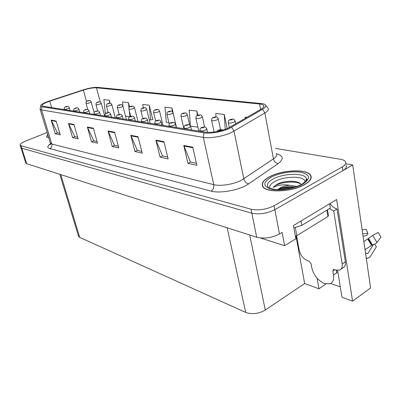 <?xml version="1.0" encoding="UTF-8"?>
<svg xmlns="http://www.w3.org/2000/svg" width="401" height="401" viewBox="0 0 401 401"><rect width="100%" height="100%" fill="white"/><g stroke="black" fill="none" stroke-linecap="round" stroke-linejoin="round"><path stroke-width="0.6" d="M260.48 237.993L284.64 245.698L295.853 238.765L293.442 225.568L336.634 199.543L352.559 301.126L370.594 287.973L352.71 164.966L345.762 163.763M25.739 162.861L26.712 163.718L256.72 237.252C264.249 239.001 271.838 237.913 279.487 233.978L282.114 232.39L284.64 245.698M25.819 163.112L20.837 147.458L21.794 148.245L251.803 213.152C259.382 214.67 267.061 213.512 274.84 209.673L352.71 164.966M317.101 278.214L318.95 288.79L304.655 283.542L265.282 310.023C258.62 313.818 252.094 314.615 245.703 312.419L79.724 237.397L78.431 235.953M304.655 283.542L295.993 236.044M352.559 301.126L341.978 297.241L337.612 270.359M340.294 286.87L330.685 283.482M325.923 283.983L318.95 288.79M304.745 184.55C310.434 181.162 312.364 178.004 310.529 175.087C306.549 168.62 281.537 169.929 269.261 176.901C263.231 180.26 261.086 183.503 262.815 186.63C266.084 193.102 292.364 192.009 304.745 184.55M228.149 128.18C220.119 131.498 212.575 132.831 205.523 132.175L43.218 106.255L42.065 105.744C41.809 104.546 44.371 103.017 49.754 101.162L83.388 90.105C88.811 88.41 93.172 87.644 96.476 87.804L259.552 103.979C261.607 104.185 262.946 104.646 263.572 105.348C264.389 106.41 263.542 107.694 261.026 109.202L228.149 128.18M229.497 128.375L262.6 109.237C266.625 106.696 266.825 104.867 263.206 103.754L97.623 87.368C93.909 87.192 89.012 88.055 82.922 89.959L49.338 100.992C44.576 102.601 41.704 104.075 40.727 105.413C40.351 106.08 40.762 106.516 41.965 106.726L203.994 132.876C209.984 133.959 222.39 131.789 229.497 128.375M306.765 179.247L306.354 178.856M47.128 132.505L25.604 141.077C21.644 142.721 19.819 144.094 20.12 145.202L20.912 147.693L21.794 148.245L251.803 213.152C259.382 214.67 267.061 213.512 274.84 209.673L342.89 170.6C346.038 168.711 347.065 166.931 345.983 165.257M59.829 133.363L57.343 132.816L51.153 120.105L55.218 133.749L60.275 134.876L56.195 121.072L51.153 120.105M57.463 132.841L55.218 133.749M77.639 137.272L74.766 136.641L68.471 123.418L72.586 137.618L78.09 138.846L73.964 124.465L68.471 123.418M74.892 136.671L72.586 137.618M97.067 141.538L93.754 140.811L87.358 127.027L91.508 141.839L97.523 143.182L93.363 128.175L87.358 127.027M93.884 140.836L91.508 141.839M196.435 163.352L190.43 162.034L183.768 145.458L187.929 163.337L196.891 165.337L192.751 147.177L183.768 145.458M190.575 162.064L187.929 163.337M167.663 157.037L162.51 155.904L155.884 140.129L160.069 157.127L168.119 158.921L163.939 141.668L155.884 140.129M162.646 155.934L160.069 157.127M141.774 151.352L137.332 150.375L130.766 135.327L134.962 151.528L142.23 153.147L138.034 136.716L130.766 135.327M137.468 150.405L134.962 151.528M118.355 146.21L114.521 145.368L108.034 130.982L112.215 146.455L118.811 147.929L114.626 132.24L108.034 130.982M114.656 145.398L112.215 146.455M47.689 134.365L46.521 136.801L48.737 137.834M20.12 145.202L20.997 145.743L251.006 209.237C258.59 210.715 266.284 209.548 274.083 205.723L342.324 166.856C345.477 164.976 346.514 163.212 345.431 161.563C344.589 160.47 342.875 159.703 340.294 159.257L275.432 148.375M129.553 106.942L128.45 102.646L122.541 101.914L123.022 106.606M110.105 103.157L109.303 100.275L103.854 99.603L105.313 113.027L106.105 113.147M197.783 115.187L196.876 111.102L189.167 110.15L190.395 125.774M227.197 128.601L224.264 114.491L215.763 113.438L216.004 116.886M247.071 117.308L245.131 117.067L245.206 118.39M152.395 119.593L152.816 119.658L149.272 105.217L142.836 104.42L143.157 107.814M175.453 123.087L171.989 108.024L164.961 107.157L166.285 122.345L168.941 122.751M171.989 108.024L172.29 111.573M190.53 126.049L197.878 127.172M196.876 111.102L197.207 115.453M224.264 114.491L225.252 129.368M149.287 119.749L150.636 119.954L152.781 119.518M149.272 105.217L150.636 119.954M125.483 116.11L129.749 116.761M128.45 102.646L128.957 107.709M129.257 110.711L129.859 116.701M109.303 100.275L109.608 103.137M89.543 100.491L87.684 100.796C87.022 101.207 87.318 101.242 88.571 100.917L88.887 100.571L87.784 100.952L88.852 100.566M88.887 100.571L89.724 100.521C90.024 100.385 90.506 100.821 91.167 101.829L89.924 102.726C87.954 103.393 86.656 103.573 86.02 103.268L85.999 103.187M67.734 106.37L65.824 106.676C65.127 107.092 65.408 107.137 66.666 106.801L67.022 106.45L65.899 106.836L66.987 106.445M67.022 106.45L67.924 106.405C68.165 106.255 68.631 106.686 69.318 107.694L68.005 108.631C66.04 109.293 64.751 109.473 64.145 109.172L64.125 109.102M99.588 101.789L97.689 102.11C97.027 102.526 97.338 102.566 98.616 102.23L98.927 101.879L97.804 102.265L98.887 101.874M98.927 101.879L99.769 101.824C100.08 101.684 100.576 102.13 101.247 103.167L100.014 104.085C97.999 104.771 96.656 104.952 95.994 104.631L95.969 104.546M110.08 103.152L108.165 103.478C107.503 103.909 107.829 103.954 109.137 103.608L109.433 103.247L108.29 103.643L109.393 103.242M109.433 103.247L110.285 103.187C110.626 103.052 111.132 103.513 111.809 104.566L110.581 105.508C108.511 106.215 107.132 106.4 106.43 106.059L106.405 105.959M121.127 104.586L119.142 104.917C118.485 105.363 118.826 105.403 120.16 105.052L120.45 104.676L119.282 105.087L120.405 104.671M120.45 104.676L121.313 104.616C121.663 104.481 122.185 104.952 122.871 106.034L121.653 106.997C119.533 107.729 118.11 107.914 117.373 107.553L117.343 107.443M77.313 107.809L75.363 108.125C74.666 108.556 74.962 108.601 76.245 108.26L76.596 107.899L75.453 108.295L76.556 107.889M76.596 107.899L77.508 107.849C77.759 107.694 78.235 108.135 78.937 109.167L77.624 110.13C75.614 110.811 74.29 110.997 73.654 110.676L73.629 110.596M87.348 109.323L85.353 109.643C84.656 110.085 84.962 110.135 86.28 109.784L86.616 109.413L85.453 109.819L86.576 109.403M86.616 109.413L87.543 109.358C87.819 109.212 88.305 109.663 89.007 110.716L87.699 111.699C85.639 112.405 84.275 112.591 83.609 112.255L83.583 112.165M97.864 110.907L95.824 111.237C95.127 111.689 95.448 111.739 96.791 111.383L97.122 110.997L95.939 111.413L97.082 110.992M97.122 110.997L98.06 110.942C98.345 110.791 98.852 111.257 99.563 112.34L98.265 113.348C96.15 114.074 94.741 114.26 94.04 113.904L94.014 113.804M108.897 112.566L106.811 112.907C106.115 113.373 106.455 113.428 107.829 113.062L108.15 112.661L106.942 113.092L108.105 112.656M108.15 112.661L109.092 112.606C109.413 112.46 109.929 112.942 110.646 114.044L109.348 115.077C107.182 115.829 105.729 116.014 104.987 115.633L104.957 115.523M366.218 257.883L367.837 258.314L370.248 256.695L376.429 246.715L374.439 244.194M296.58 235.798L299.216 250.284C300.509 255.322 303.296 258.78 307.572 260.655L308.965 261.111L311.076 263.733L311.783 267.713C313.682 275.256 317.943 280.55 324.564 283.592L329.953 283.818C332.935 282.54 334.118 279.627 333.507 275.081L332.83 270.986L333.452 269.482L335.873 270.008L339.572 270.099C341.702 269.186 342.564 267.141 342.158 263.978L333.722 211.011L329.371 208.64M363.847 241.597L372.724 235.377L378.153 232.46L380.95 237.186L376.945 242.515C376.158 243.432 374.639 244.239 372.389 244.946L365.02 249.643M336.339 270.149L336.97 272.71L336.599 272.585M333.507 275.081L336.97 272.71M373.411 244.605L367.797 253.622L365.527 253.116M365.075 250.013L366.003 248.971M362.725 233.873L367.872 233.267L366.93 235.352L363.085 236.329M367.872 233.267L366.168 229.347L362.138 229.813M330.133 203.457L330.198 203.848C332.153 206.56 334.434 208.269 337.04 208.971L345.356 261.803C345.757 264.966 344.885 267.006 342.75 267.928L341.101 269.056M336.655 272.926L336.198 270.109M293.868 227.903L301.833 225.382L330.309 208.074L329.617 203.768M330.198 203.848L329.677 204.159M337.04 208.971L333.722 211.011M269.908 188.264C269.031 186.084 270.62 183.853 274.67 181.573C284.855 175.608 306.184 175.839 304.92 182.174M301.367 184.851C300.585 183.222 298.509 182.119 295.146 181.548C290.369 180.926 285.452 181.332 280.394 182.766L276.931 184.315L273.256 187.327L277.983 185.588C281.537 184.726 285.402 184.61 289.577 185.247C285.848 185.658 282.65 186.575 279.973 188.004L277.763 189.613M304.549 184.51C292.294 191.884 266.299 192.971 263.061 186.565C261.347 183.473 263.472 180.265 269.437 176.941C281.587 170.039 306.344 168.746 310.279 175.142C312.093 178.029 310.184 181.152 304.549 184.51M289.577 185.247L297.101 186.425M278.164 189.623L280.083 188.585C281.532 187.868 283.988 187.282 287.452 186.831C289.191 186.6 291.397 186.645 294.063 186.956L295.011 187.137M295.387 236.209L296.8 235.673L327.918 216.515L328.454 215.467L327.527 209.758M273.256 187.327C276.394 182.881 294.439 179.859 300.88 184.059M280.429 189.613L286.429 188.214L292.725 187.798M280.394 182.766C285.642 181.342 290.72 180.966 295.627 181.643L295.978 181.703M277.778 189.909C282.78 187.713 288.464 186.811 294.815 187.197M48.711 137.749L46.676 136.751L47.714 134.445M132.686 106.085L130.661 106.425C130.004 106.882 130.36 106.927 131.728 106.566L132.004 106.18L130.821 106.601L131.959 106.175M132.004 106.18L132.876 106.115C133.262 105.989 133.799 106.476 134.485 107.578L133.272 108.566C131.102 109.318 129.628 109.503 128.851 109.122L128.821 109.002M144.836 107.658L142.761 108.009C142.109 108.481 142.485 108.531 143.884 108.16L144.144 107.759L142.936 108.19L144.094 107.754M144.144 107.759L145.027 107.689C145.428 107.558 145.979 108.064 146.681 109.197L145.483 110.21C143.252 110.987 141.728 111.172 140.906 110.766L140.876 110.631M157.608 109.318L155.488 109.679C154.841 110.16 155.237 110.215 156.671 109.834L156.911 109.423L155.683 109.859L156.856 109.413M156.911 109.423L157.804 109.348C158.24 109.222 158.811 109.744 159.508 110.902L158.325 111.939C156.034 112.746 154.455 112.932 153.588 112.501L153.553 112.345M120.49 114.31L118.355 114.661C117.658 115.147 118.019 115.197 119.428 114.826L119.734 114.41L118.506 114.851L119.683 114.405M119.734 114.41L120.691 114.35C121.022 114.205 121.553 114.696 122.285 115.834L121.002 116.891C118.776 117.668 117.272 117.859 116.49 117.453L116.46 117.328M132.686 116.15L130.5 116.506C129.809 117.007 130.185 117.062 131.628 116.681L131.919 116.255L130.666 116.701L131.869 116.245M131.919 116.255L132.886 116.185C133.252 116.049 133.804 116.556 134.535 117.714L133.257 118.801C130.977 119.608 129.423 119.799 128.591 119.368L128.556 119.227M145.533 118.084L143.292 118.45C142.606 118.967 143.002 119.027 144.48 118.631L144.756 118.19L143.483 118.656L144.701 118.185M144.756 118.19L145.738 118.12C146.119 117.979 146.686 118.506 147.433 119.698L146.175 120.816C143.829 121.653 142.215 121.839 141.337 121.383L141.297 121.222M171.067 111.062L168.891 111.433C168.25 111.934 168.666 111.989 170.134 111.593L170.355 111.167L169.107 111.623L170.3 111.162M170.355 111.167L171.257 111.092C171.718 110.967 172.305 111.503 173.021 112.696L171.854 113.759C169.498 114.596 167.864 114.781 166.941 114.32L166.901 114.15M185.252 112.902L183.021 113.282C182.39 113.799 182.831 113.859 184.335 113.453L184.535 113.012L183.262 113.478L184.48 113.007M184.535 113.012L185.447 112.932C185.949 112.816 186.555 113.368 187.272 114.591L186.124 115.683C183.703 116.551 182.004 116.736 181.021 116.245L180.981 116.049M200.234 114.846L197.949 115.237C197.327 115.774 197.793 115.834 199.337 115.418L199.513 114.962L198.214 115.438L199.452 114.957M199.513 114.962L200.435 114.876C200.961 114.756 201.588 115.333 202.325 116.596L201.197 117.714C198.706 118.611 196.936 118.801 195.894 118.27L195.848 118.054M216.084 116.902L213.738 117.303C213.131 117.859 213.623 117.924 215.207 117.498L215.357 117.022L214.029 117.513L215.292 117.017M215.357 117.022L216.289 116.932C216.861 116.821 217.512 117.418 218.249 118.711L217.147 119.859C214.575 120.796 212.736 120.982 211.623 120.415L211.568 120.17M232.876 119.077L230.465 119.493C229.873 120.074 230.395 120.14 232.024 119.698L232.139 119.207L230.786 119.714L232.069 119.197M232.139 119.207L233.081 119.112C233.683 119.002 234.364 119.618 235.116 120.957L234.044 122.135C231.397 123.112 229.477 123.292 228.284 122.686L228.224 122.41M159.082 120.125L156.786 120.506C156.104 121.037 156.525 121.102 158.044 120.696L158.295 120.24L156.997 120.711L158.24 120.23M158.295 120.24L159.287 120.165C159.708 120.029 160.295 120.571 161.047 121.794L159.798 122.942C157.387 123.809 155.713 123.994 154.781 123.508L154.736 123.328M173.397 122.28L171.042 122.671C170.37 123.222 170.811 123.292 172.37 122.871L172.6 122.4L171.277 122.886L172.54 122.39M172.6 122.4L173.608 122.32C174.049 122.18 174.656 122.746 175.422 124.004L174.199 125.187C171.713 126.084 169.974 126.275 168.981 125.749L168.936 125.548M188.54 124.561L186.124 124.962C185.462 125.538 185.929 125.608 187.528 125.177L187.733 124.686L186.385 125.187L187.673 124.676M187.733 124.686L188.751 124.601C189.237 124.47 189.863 125.057 190.635 126.35L189.432 127.563C186.876 128.5 185.067 128.686 184.004 128.119L183.954 127.889M204.585 126.977L202.109 127.393C201.457 127.989 201.954 128.064 203.598 127.618L203.773 127.107L202.395 127.628L203.708 127.097M203.773 127.107L204.801 127.017C205.317 126.886 205.969 127.493 206.761 128.831L205.583 130.079C202.946 131.057 201.061 131.242 199.924 130.636L199.868 130.375M221.623 129.543L219.076 129.974C218.44 130.591 218.966 130.671 220.655 130.215L220.801 129.678L219.392 130.215L220.73 129.668M220.801 129.678L221.843 129.583L222.996 130.119M279.487 233.978L274.083 205.723M256.72 237.252L251.006 209.237M26.712 163.718L20.997 145.743M79.724 237.397L60.792 174.615M245.703 312.419L227.151 227.798M265.282 310.023L249.703 235.006M276.63 153.824C283.497 155.809 284.013 159.062 278.174 163.593L248.675 183.828C240.159 189.984 220.224 193.798 211.066 191.092L49.764 148.616C51.559 147.653 52.245 146.139 51.829 144.074L213.763 184.66C220.37 186.47 233.878 184.32 241.487 180.199L273.442 158.871C276.439 156.786 277.402 154.921 276.339 153.282M49.764 148.616C46.982 147.728 47.198 146.114 50.421 143.764M50.245 142.816L51.829 144.074L41.534 109.924L40.01 108.932M265.126 104.606L267.993 108.105C269.021 109.443 267.978 111.067 264.866 112.962L231.643 132.425C223.758 136.255 209.944 138.651 203.302 137.393L203.994 132.876M231.658 127.252L234.039 131.167L243.793 178.831C244.59 181.618 246.219 183.282 248.675 183.828M278.174 163.593C275.748 163.127 274.174 161.553 273.442 158.871L264.866 112.962L262.6 109.237M41.965 106.726L41.534 109.924L203.302 137.393L213.763 184.66C214.149 187.508 213.247 189.653 211.066 191.092M342.324 166.856L342.89 170.6M96.476 87.804L100.315 102.019M83.388 90.105L86.516 101.403M49.754 101.162L51.659 107.603M259.552 103.979L260.585 109.458M108.22 131.503L114.766 132.761M130.957 135.874L138.175 137.262M156.074 140.701L164.074 142.24M183.964 146.064L192.886 147.779M87.543 127.528L93.498 128.676M68.656 123.899L74.1 124.947M51.333 120.571L56.33 121.528M371.441 245.272L367.737 238.996M367.196 253.597L367.797 253.622M376.945 242.515L372.724 235.377M372.389 244.946L368.519 238.384M371.772 245.126L368.028 238.775M301.833 225.382L301.051 220.981M345.356 261.803L342.158 263.978M334.79 269.652L332.83 270.986M305.823 181.267L306.364 178.61L306.73 179.062C307.722 179.287 306.163 180.991 302.058 184.164C294.078 188.169 285.327 189.944 275.798 189.498C267.522 188.204 269.733 187.833 268.64 187.738C266.069 185.107 267.502 182.229 272.946 179.122C283.427 173.072 305.176 172.565 306.364 178.61L306.073 180.956M302.795 184.129C294.665 188.791 279.432 191.152 271.086 189.112C262.775 186.33 262.755 182.385 271.016 177.282C278.996 172.956 292.936 170.696 301.447 172.4C310.339 174.811 310.79 178.726 302.795 184.129M306.189 180.059L306.469 180.345M327.918 216.515L326.88 210.154M296.8 235.673L295.347 227.683M48.366 136.601L48.055 135.568M78.566 236.384L59.809 174.3M50.967 143.758L49.985 144.866L50.366 143.222L40.11 109.272L40.727 105.413M263.572 105.348L263.808 106.606M87.729 109.413L86.02 103.268C86.34 100.601 86.035 101.984 87.503 100.816L89.418 100.476M94.115 112.556L91.187 101.909M64.275 109.618L64.145 109.172C64.386 106.315 64.551 107.689 65.654 106.686L67.604 106.35M70.14 110.556L69.338 107.769M97.699 110.887L95.994 104.631C96.35 101.859 95.974 103.363 97.493 102.125L99.458 101.779M104.731 116.079L101.273 103.257M108.17 112.546L106.43 106.059C106.736 103.047 106.836 104.561 107.954 103.498L109.974 103.142M115.298 117.769L111.834 104.666M119.162 114.37L117.373 107.553C117.683 104.486 117.799 106.009 118.917 104.937L120.997 104.571M126.37 119.533L122.901 106.15M73.784 111.137L73.654 110.676C73.919 107.734 74.035 109.192 75.182 108.14L77.182 107.794M79.759 112.09L78.962 109.252M83.739 112.726L83.609 112.255C83.899 109.227 83.964 110.756 85.157 109.658L87.212 109.303M89.834 113.699L89.032 110.811M94.175 114.395L94.04 113.904C94.34 110.816 94.42 112.365 95.608 111.252L97.724 110.887M100.395 115.388L99.593 112.44M105.127 116.14L104.987 115.633C105.273 112.506 105.408 114.039 106.581 112.922L108.756 112.551M111.473 117.157L110.676 114.155M367.486 258.309L366.268 258.224M263.061 186.565L263.161 187.077M295.627 181.643L295.146 181.548M294.93 187.122L294.063 186.956M46.676 136.751L46.792 137.122M130.706 116.36L128.851 109.122C129.142 106.009 129.317 107.518 130.415 106.45L132.556 106.07M137.984 121.388L134.515 107.704M142.856 118.541L140.906 110.766C141.232 107.553 141.358 109.162 142.495 108.034L144.701 107.643M150.174 123.338L146.716 109.338M155.658 120.987L153.588 112.501C153.909 109.212 154.084 110.841 155.202 109.704L157.478 109.303M162.996 125.383L159.548 111.057M116.631 117.979L116.49 117.453C116.801 114.22 116.891 115.854 118.11 114.681L120.35 114.295M123.117 119.017L122.32 115.959M128.731 119.914L128.591 119.368C128.901 116.054 129.032 117.714 130.23 116.526L132.546 116.13M135.363 120.972L134.571 117.859M141.478 121.949L141.337 121.383C141.653 117.994 141.814 119.673 143.002 118.475L145.388 118.064M148.26 123.032L147.473 119.859M169.217 123.914L166.941 114.32C167.267 110.962 167.473 112.606 168.575 111.458L170.926 111.047M176.495 127.538L173.062 112.871M183.899 128.721L181.021 116.245C181.347 112.816 181.583 114.475 182.686 113.313L185.117 112.887M189.628 124.967L187.317 114.786M198.751 131.097L195.894 118.27C196.395 114.841 195.904 116.811 197.578 115.272L200.094 114.826M204.605 126.977L202.375 116.811M214.124 132.044L211.623 120.415C212.129 116.912 211.648 118.912 213.332 117.343L215.944 116.881M220.53 129.518L218.299 118.962M229.302 127.608L228.284 122.686C228.806 119.067 228.359 121.117 230.019 119.538L232.73 119.062M235.718 123.904L235.176 121.237M154.926 124.094L154.781 123.508C155.092 120.054 155.282 121.744 156.47 120.526L158.936 120.105M161.869 125.202L161.087 121.974M169.127 126.365L168.981 125.749C169.312 122.18 169.503 123.959 170.696 122.696L173.247 122.26M176.239 127.498L175.473 124.21M184.154 128.761L184.004 128.119C184.495 124.591 183.969 126.626 185.748 124.992L188.39 124.541M191.447 129.929L190.691 126.581M200.074 131.307L199.924 130.636C200.415 127.027 199.929 129.067 201.693 127.423L204.435 126.957M207.538 132.38L206.816 129.097M216.946 131.598C216.976 131.137 217.532 130.606 218.615 130.009L221.467 129.518"/></g></svg>

